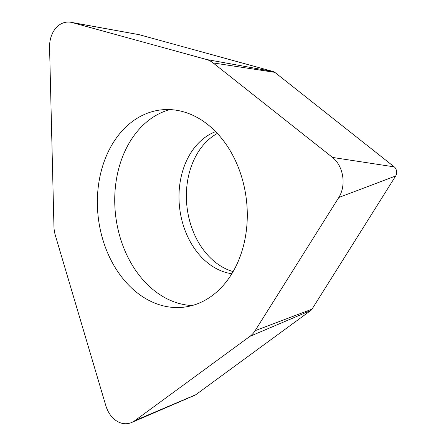 <?xml version="1.0" encoding="UTF-8"?>
<svg xmlns="http://www.w3.org/2000/svg" width="446" height="446" viewBox="0 0 446 446"><rect width="100%" height="100%" fill="white"/><g stroke="black" fill="none" stroke-linecap="round" stroke-linejoin="round"><path stroke-width="0.67" d="M134.887 420.623A26.476 19.892 83.5 0 1 131.642 422.49A26.476 19.892 83.5 0 1 105.786 405.542L55.371 235.482A26.476 19.892 83.5 0 1 53.944 226.406L49.573 47.583A26.476 19.892 83.5 0 1 50.56 38.607A26.476 19.892 83.5 0 1 70.998 22.3A26.476 19.892 83.5 0 1 72.391 22.618L206.487 59.491A26.476 19.892 83.5 0 1 213.082 62.908L332.521 157.438A26.476 19.892 83.5 0 1 342.088 189.701A26.476 19.892 83.5 0 1 338.809 197.489L255.129 330.676A26.476 19.892 83.5 0 1 249.955 336.334L134.887 420.623L249.955 336.334A26.476 19.892 -96.5 0 0 255.129 330.676L338.809 197.489A26.476 19.892 -96.5 0 0 342.088 189.701A26.476 19.892 -96.5 0 0 332.521 157.438L213.082 62.908A26.476 19.892 -96.5 0 0 206.487 59.491L72.391 22.618A26.476 19.892 -96.5 0 0 50.56 38.607A26.476 19.892 -96.5 0 0 49.573 47.583L53.944 226.406A26.476 19.892 -96.5 0 0 55.371 235.482L105.786 405.542A26.476 19.892 -96.5 0 0 134.887 420.623L195.755 394.743L310.823 310.449A6.021 4.521 -96.5 0 0 311.999 309.167L395.68 175.98A6.021 4.521 -96.5 0 0 396.427 174.208A6.021 4.521 -96.5 0 0 394.253 166.876L274.814 72.347A6.021 4.521 -96.5 0 0 273.314 71.566L139.219 34.693A6.021 4.521 -96.5 0 0 138.901 34.621L70.998 22.3M148.975 300.42A99.291 74.594 -96.5 0 0 183.601 307.199A99.291 74.594 -96.5 0 0 247.034 223.173A99.291 74.594 -96.5 0 0 195.683 116.674A99.291 74.594 -96.5 0 0 161.056 109.9A99.291 74.594 -96.5 0 0 97.618 193.926A99.291 74.594 -96.5 0 0 148.975 300.42M131.642 422.49L195.019 395.167A6.021 4.521 -96.5 0 0 195.755 394.743M233.124 271.597A72.815 54.702 83.5 0 1 224.221 268.035A72.815 54.702 83.5 0 1 186.495 200.828A72.815 54.702 83.5 0 1 217.336 133.415M192.204 305.527A99.291 74.594 83.5 0 1 166.336 298.441A99.291 74.594 83.5 0 1 114.75 197.712A99.291 74.594 83.5 0 1 169.815 109.588M310.823 310.449L249.955 336.334M255.129 330.676L311.999 309.167M395.68 175.98L338.809 197.489M332.521 157.438L394.253 166.876M274.814 72.347L213.082 62.908M206.487 59.491L273.314 71.566M139.219 34.693L72.391 22.618M215.619 131.62A72.815 54.702 -96.5 0 0 178.985 197.611A72.815 54.702 -96.5 0 0 216.834 268.882A72.815 54.702 -96.5 0 0 231.859 273.727"/></g></svg>
